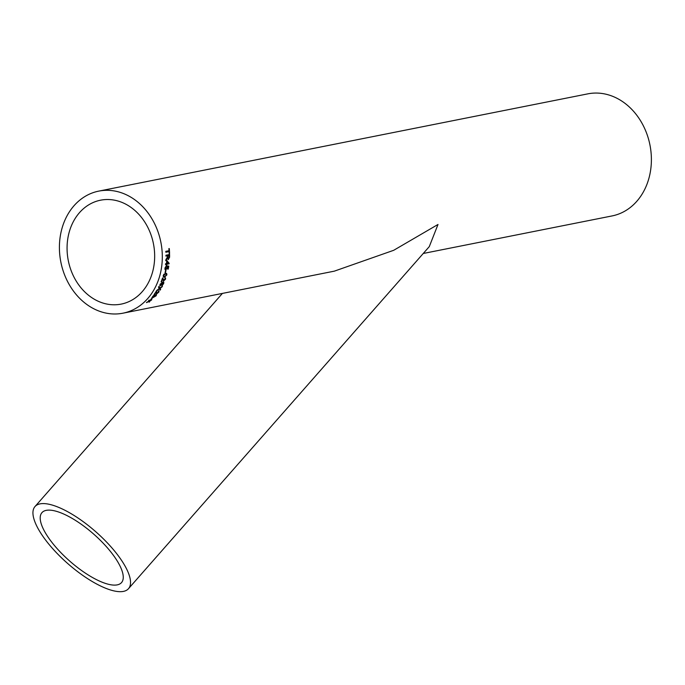 <?xml version="1.0" encoding="UTF-8"?>
<svg xmlns="http://www.w3.org/2000/svg" width="685" height="685" viewBox="0 0 685 685"><rect width="100%" height="100%" fill="white"/><g stroke="black" fill="none" stroke-linecap="round" stroke-linejoin="round"><path stroke-width="1.03" d="M162.867 278.136L162.491 278.084A62.224 50.981 78.8 0 1 162.062 279.343A62.224 50.981 78.8 0 1 161.121 281.818L161.163 281.698M158.415 280.071A62.224 50.981 78.8 0 1 123 313.182A62.224 50.981 78.8 0 1 60.854 262.098A62.224 50.981 78.8 0 1 98.726 191.124A62.224 50.981 78.8 0 1 149.929 215.621A62.224 50.981 78.8 0 1 158.415 280.071M162.79 278.101L164.066 280.499L165.427 277.708M164.965 278.384L165.051 279.343M165.085 277.639L165.462 279.283L163.381 281.158M98.726 191.124L587.798 93.862A62.224 50.981 78.8 0 1 639.011 118.368A62.224 50.981 78.8 0 1 647.496 182.809A62.224 50.981 78.8 0 1 612.073 215.929L423.253 253.476M123 313.182L334.314 271.157L393.695 250.299L438.006 224.466L429.289 246.617L128.472 588.715A62.224 21.192 -138.7 0 0 95.729 531.706A62.224 21.192 -138.7 0 0 35.012 506.532A62.224 21.192 -138.7 0 0 92.586 581.719A62.224 21.192 -138.7 0 0 128.472 588.715M165.65 278.632L163.321 281.115M163.664 281.141L162.636 278.941A62.224 50.981 78.8 0 1 162.525 279.249A62.224 50.981 78.8 0 1 161.591 281.723M152.378 298.078A62.224 50.981 78.8 0 1 150.948 299.593L150.529 299.679A62.224 50.981 78.8 0 0 151.959 298.155L152.378 298.078M156.094 295.834L153.072 297.581L151.993 297.538L153.551 295.5L155.384 294.764L156.48 294.815L156.094 295.834L151.95 297.47M156.505 291.356L156.805 292.272L156.223 291.356A62.224 50.981 78.8 0 1 154.082 294.473L154.194 294.31M156.394 291.245L157.19 293.291L159.177 290.988M158.381 292.315L158.346 291.536M158.8 290.894L158.792 292.247L156.317 293.805M158.689 290.791L158.689 292.135L156.762 293.891L156.171 292.067A62.224 50.981 78.8 0 1 154.545 294.379M159.237 288.548L158.535 287.375A62.224 50.981 78.8 0 0 159.006 286.467L159.939 288.008L162.508 286.013A62.224 50.981 78.8 0 1 162.045 286.904L160.127 288.334L160.692 289.293A62.224 50.981 78.8 0 1 160.162 290.149L159.434 288.89L156.368 291.134A62.224 50.981 78.8 0 0 156.891 290.286L159.237 288.548M163.381 283.213L162.328 282.708L163.253 283.119L162.328 282.708L162.217 283.941L160.273 285.765L159.965 284.403L162.559 282.126L163.826 282.425L163.612 283.744L161.934 285.491L163.381 283.213L162.456 282.794L162.336 284.027L159.888 285.782M163.638 282.194L163.492 283.658L161.814 285.397M166.909 274.873L164.486 277.125L163.424 277.082L163.218 275.61L163.938 274.214L166.618 273.358L166.909 274.873L164.357 277.057L163.364 277.048M165.967 270.438A62.224 50.981 78.8 0 1 165.453 272.699L165.034 272.784A62.224 50.981 78.8 0 0 165.547 270.524L165.967 270.438M166.181 266.73L165.35 268.006L165.975 269.077L166.977 267.681L166.986 265.874L168.767 266.14A62.224 50.981 78.8 0 1 168.262 269.077L167.791 269.171A62.224 50.981 78.8 0 0 168.193 266.885L167.303 266.756L167.363 267.818L165.847 269.864L165.085 269.556L164.931 268.083L166.249 265.943L165.213 267.955L165.839 269.034M168.193 266.885L167.166 266.713L167.226 267.775L165.847 269.864L165.085 269.556M166.361 264.35A62.224 50.981 78.8 0 1 166.267 265.155L166.738 265.061A62.224 50.981 78.8 0 0 166.832 264.256L169.075 263.811A62.224 50.981 78.8 0 0 169.135 263.245L166.686 260.779A62.224 50.981 78.8 0 1 166.455 263.545L165.565 263.725A62.224 50.981 78.8 0 1 165.479 264.53L166.361 264.35L165.487 264.461M167.594 255.796L165.958 256.121L167.594 255.796A62.224 50.981 78.8 0 1 167.585 256.729L165.873 259.632A62.224 50.981 78.8 0 1 165.821 260.668L167.602 258.117L168.296 259.624M169.46 254.52A62.061 50.844 78.8 0 1 169.443 257.26L169.58 257.277A62.224 50.981 78.8 0 0 169.597 254.495L165.95 255.222A62.224 50.981 78.8 0 1 165.958 256.121M169.58 257.277L168.219 259.606M169.075 251.609A62.224 50.981 78.8 0 1 169.161 253.673L169.58 253.587A62.224 50.981 78.8 0 0 169.281 248.561L168.861 248.638A62.224 50.981 78.8 0 1 169.024 250.701L165.804 251.344A62.224 50.981 78.8 0 1 165.856 252.251L169.075 251.609L165.856 252.226M148.534 301.383L148.585 300.749A62.224 50.981 78.8 0 0 149.202 300.15L149.501 300.886L151.813 299.67A62.224 50.981 78.8 0 1 151.197 300.27L149.595 301.1L149.784 301.58A62.224 50.981 78.8 0 1 149.142 302.145L148.876 301.468L146.53 302.624A62.224 50.981 78.8 0 0 147.172 302.068L148.534 301.383M163.347 279.086L163.938 280.422M162.902 279.951L162.508 278.872A62.061 50.844 78.8 0 1 161.463 281.646M151.351 275.918A52.976 43.403 78.8 0 1 121.194 304.106A52.976 43.403 78.8 0 1 68.294 260.617A52.976 43.403 78.8 0 1 100.532 200.2A52.976 43.403 78.8 0 1 144.124 221.058A52.976 43.403 78.8 0 1 151.351 275.918M72.507 518.596A52.976 18.041 -138.7 0 0 41.956 512.637A52.976 18.041 -138.7 0 0 69.827 561.169A52.976 18.041 -138.7 0 0 121.519 582.601A52.976 18.041 -138.7 0 0 122.221 571.384A52.976 18.041 -138.7 0 0 72.507 518.596M146.444 302.487L148.876 301.468M151.316 299.927A62.061 50.844 78.8 0 1 151.102 300.141L149.501 300.972L149.784 301.58M149.698 301.443A62.061 50.844 78.8 0 1 149.082 301.982M149.107 300.021L149.501 300.886M169.144 248.586A62.061 50.844 78.8 0 1 169.443 253.578L169.58 253.587M167.602 258.117L165.684 260.642M169.443 257.26L168.373 259.589M169.178 255.488L167.876 255.702A62.061 50.844 78.8 0 1 167.859 257.414L168.544 258.716L169.161 257.397A62.224 50.981 78.8 0 0 169.178 255.488L168.013 255.719A62.224 50.981 78.8 0 1 167.996 257.432L168.544 258.716M167.02 260.668L168.998 263.211A62.061 50.844 78.8 0 1 168.938 263.776L166.695 264.222A62.061 50.844 78.8 0 1 166.601 265.026L166.738 265.061M167.08 261.696L166.943 261.67A62.061 50.844 78.8 0 1 166.78 263.417L168.236 263.194L167.08 261.696A62.224 50.981 78.8 0 1 166.917 263.451M168.621 266.123A62.061 50.844 78.8 0 1 168.125 269.034L167.808 269.094M165.719 269.813L164.957 269.513M166.121 265.9L166.044 266.688M165.813 270.472A62.061 50.844 78.8 0 1 165.325 272.639L165.453 272.699M166.549 273.332L166.78 274.813M163.51 275.464L163.784 276.38L164.725 276.38L166.489 274.95L166.464 274.214L165.248 274.034L163.51 275.464L163.724 276.346M165.248 274.034L163.638 275.524M166.464 274.214L165.385 274.103M162.662 278.024L163.244 279.146M164.957 277.571L165.333 279.206M160.273 285.765L159.828 285.731M161.977 282.931L160.281 284.172L160.598 285.08M160.281 284.172L160.307 285.08M160.718 285.174L162.011 283.924L161.763 282.931L160.41 284.266M156.248 291.022L159.434 288.89M162.225 286.236A62.061 50.844 78.8 0 1 161.925 286.809L160.016 288.231L160.692 289.293M160.581 289.19A62.061 50.844 78.8 0 1 160.084 290.003M158.886 286.373L159.939 288.008M156.694 292.161L157.079 293.18M158.278 292.204L158.235 291.425L158.278 292.204M156.171 292.067L156.06 291.956A62.061 50.844 78.8 0 1 154.442 294.267M156.411 294.764L155.992 295.706M152.721 296.357L153.551 297.033L155.906 295.363L154.836 295.226L152.592 296.973M154.836 295.226L152.515 296.93M154.938 295.338L155.795 295.235M152.121 298.129A62.061 50.844 78.8 0 1 150.854 299.465L150.948 299.593M222.411 293.411L35.012 506.532"/></g></svg>
